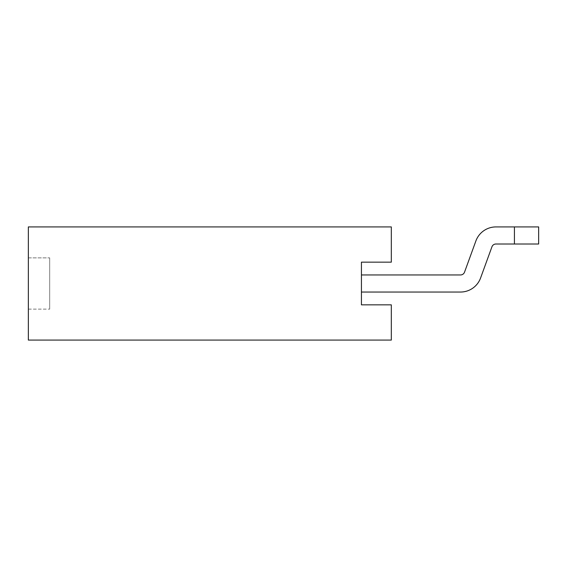 <?xml version="1.0" encoding="UTF-8"?>
<svg xmlns="http://www.w3.org/2000/svg" width="567" height="567" viewBox="0 0 567 567"><rect width="100%" height="100%" fill="white"/><g stroke="black" fill="none" stroke-linecap="round" stroke-linejoin="round"><path stroke-width="0.43" stroke-dasharray="2.83 2.13" d="M391.322 262.145L391.322 226.92L28.35 226.92L28.35 340.08L391.322 340.08L391.322 304.855L361.434 304.855L361.434 262.145L391.322 262.145M28.35 257.879L28.35 309.121L28.35 257.879L28.35 309.121L28.35 257.879L28.35 309.121L28.35 257.879L28.35 309.121L28.35 257.879L28.35 309.121L28.35 257.879L28.35 309.121L28.35 257.879L49.705 257.879L49.705 309.121L49.705 257.879L49.705 309.121L49.705 257.879L49.705 309.121L49.705 257.879L49.705 309.121L49.705 257.879L49.705 309.121L49.705 257.879L49.705 309.121L49.705 257.879L28.35 257.879M28.35 309.121L49.705 309.121L28.35 309.121M538.65 244.001L538.65 226.92L538.65 244.001L514.432 244.001L538.65 244.001L538.65 226.92L495.948 226.92A21.355 21.355 0 0 0 475.883 240.968L464.536 272.153A4.274 4.274 0 0 1 460.524 274.96L361.434 274.96L361.434 292.04L460.524 292.04A21.355 21.355 0 0 0 480.582 277.993L491.936 246.808A4.274 4.274 0 0 1 495.948 244.001L514.432 244.001L514.432 226.92L538.65 226.92L538.65 244.001L514.432 244.001L538.65 244.001L538.65 226.92L514.432 226.92L514.432 244.001L514.432 226.92L495.948 226.92A21.355 21.355 0 0 0 475.883 240.968L464.536 272.153A4.274 4.274 0 0 1 460.524 274.96L361.434 274.96L361.434 292.04L460.524 292.04A21.355 21.355 0 0 0 480.582 277.993L491.936 246.808A4.274 4.274 0 0 1 495.948 244.001L538.65 244.001L514.432 244.001L514.432 226.92L538.65 226.92L538.65 244.001L538.65 226.92L514.432 226.92L514.432 244.001L538.65 244.001L514.432 244.001L514.432 226.92L495.948 226.92A21.355 21.355 0 0 0 475.883 240.968L464.536 272.153A4.274 4.274 0 0 1 460.524 274.96L361.434 274.96L361.434 292.04L460.524 292.04A21.355 21.355 0 0 0 480.582 277.993L491.936 246.808A4.274 4.274 0 0 1 495.948 244.001L538.65 244.001L538.65 226.92L538.65 244.001L514.432 244.001L514.432 226.92L538.65 226.92L514.432 226.92L514.432 244.001L538.65 244.001L538.65 226.92L538.65 244.001M514.432 244.001L514.432 226.92L538.65 226.92L495.948 226.92A21.355 21.355 0 0 0 475.883 240.968L464.536 272.153A4.274 4.274 0 0 1 460.524 274.96L361.434 274.96L361.434 292.04L460.524 292.04A21.355 21.355 0 0 0 480.582 277.993L491.936 246.808A4.274 4.274 0 0 1 495.948 244.001L514.432 244.001L495.948 244.001L514.432 244.001L495.948 244.001L514.432 244.001L514.432 226.92L495.948 226.92A21.355 21.355 0 0 0 475.883 240.968L464.536 272.153A4.274 4.274 0 0 1 460.524 274.96L361.434 274.96L361.434 292.04L460.524 292.04A21.355 21.355 0 0 0 480.582 277.993L491.936 246.808A4.274 4.274 0 0 1 495.948 244.001L514.432 244.001L495.948 244.001L514.432 244.001L514.432 226.92L538.65 226.92L495.948 226.92A21.355 21.355 0 0 0 475.883 240.968L464.536 272.153A4.274 4.274 0 0 1 460.524 274.96L361.434 274.96L361.434 292.04L460.524 292.04A21.355 21.355 0 0 0 480.582 277.993L491.936 246.808A4.274 4.274 0 0 1 495.948 244.001M495.948 226.92A21.355 21.355 0 0 0 475.883 240.968A21.355 21.355 0 0 1 495.948 226.92A21.355 21.355 0 0 0 475.883 240.968A21.355 21.355 0 0 1 495.948 226.92A21.355 21.355 0 0 0 475.883 240.968L464.536 272.153M460.524 274.96L361.434 274.96L361.434 292.04L361.434 274.96L361.434 292.04L361.434 274.96L361.434 292.04L361.434 274.96L460.524 274.96L361.434 274.96M460.524 292.04A21.355 21.355 0 0 0 480.582 277.993A21.355 21.355 0 0 1 460.524 292.04A21.355 21.355 0 0 0 480.582 277.993A21.355 21.355 0 0 1 460.524 292.04A21.355 21.355 0 0 0 480.582 277.993L491.936 246.808"/><path stroke-width="0.85" d="M391.322 262.145L391.322 226.92L28.35 226.92L28.35 340.08L391.322 340.08L391.322 304.855L361.434 304.855L361.434 262.145L391.322 262.145M495.948 226.92L538.65 226.92L538.65 244.001L514.432 244.001L514.432 226.92L495.948 226.92A21.355 21.355 0 0 0 475.883 240.968L464.536 272.153A4.274 4.274 0 0 1 460.524 274.96L361.434 274.96M460.524 292.04L361.434 292.04L460.524 292.04A21.355 21.355 0 0 0 480.582 277.993L491.936 246.808A4.274 4.274 0 0 1 495.948 244.001L514.432 244.001M464.536 272.153A4.274 4.274 0 0 1 460.524 274.96A4.274 4.274 0 0 0 464.536 272.153A4.274 4.274 0 0 1 460.524 274.96A4.274 4.274 0 0 0 464.536 272.153A4.274 4.274 0 0 1 460.524 274.96M491.936 246.808A4.274 4.274 0 0 1 495.948 244.001A4.274 4.274 0 0 0 491.936 246.808A4.274 4.274 0 0 1 495.948 244.001A4.274 4.274 0 0 0 491.936 246.808A4.274 4.274 0 0 1 495.948 244.001"/></g></svg>
